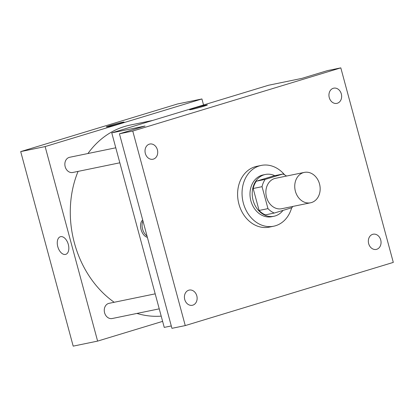 <?xml version="1.0" encoding="UTF-8"?>
<svg xmlns="http://www.w3.org/2000/svg" width="414" height="414" viewBox="0 0 414 414"><rect width="100%" height="100%" fill="white"/><g stroke="black" fill="none" stroke-linecap="round" stroke-linejoin="round"><path stroke-width="0.62" d="M295.389 191.252A15.515 12.586 -101.6 0 1 304.326 172.395A15.515 12.586 -101.6 0 1 319.779 185.053A15.515 12.586 -101.6 0 1 310.578 202.782A15.515 12.586 -101.6 0 1 295.389 191.252M310.578 202.782L281.706 208.723A15.515 12.586 -101.6 0 1 266.518 197.193A15.515 12.586 -101.6 0 1 275.455 178.331L304.326 172.395M253.166 188.499A20.835 16.902 -101.6 0 1 256.307 181.208L274.001 175.836L282.881 174.009L265.188 179.381A20.835 16.902 -101.6 0 0 262.052 186.673L253.166 188.499L259.086 210.452A20.835 16.902 -101.6 0 0 265.39 214.876L274.275 213.05L291.968 207.678A20.835 16.902 -101.6 0 0 292.755 206.451M282.881 174.009A20.835 16.902 -101.6 0 1 286.504 176.059M262.052 186.673L267.972 208.625A20.835 16.902 -101.6 0 0 274.275 213.05M256.307 181.208L265.188 179.381M259.086 210.452L267.972 208.625M274.787 175.671A21.331 17.305 78.4 0 0 265.395 174.465A21.331 17.305 78.4 0 0 264.142 174.78A21.331 17.305 78.4 0 0 252.918 199.62A21.331 17.305 78.4 0 0 273.996 216.248A21.331 17.305 78.4 0 0 282.995 210.4M273.996 216.248L271.775 216.708A21.331 17.305 -101.6 0 1 250.889 200.852A21.331 17.305 -101.6 0 1 261.922 175.236A21.331 17.305 -101.6 0 1 263.175 174.92L265.395 174.465M291.658 207.771A31.029 25.171 -101.6 0 1 273.726 226.204A31.029 25.171 -101.6 0 1 243.354 203.139A31.029 25.171 -101.6 0 1 261.224 165.424A31.029 25.171 -101.6 0 1 284.615 174.848M273.726 226.204L269.286 227.12A31.029 25.171 -101.6 0 1 238.909 204.055A31.029 25.171 -101.6 0 1 256.778 166.335L261.224 165.424M376.719 249.3A7.757 6.293 -101.6 0 1 376.264 249.414A7.757 6.293 -101.6 0 1 368.532 243.085A7.757 6.293 -101.6 0 1 373.133 234.22A7.757 6.293 -101.6 0 1 380.802 240.27A7.757 6.293 -101.6 0 1 376.719 249.3M192.795 305.165A7.757 6.293 -101.6 0 1 192.339 305.278A7.757 6.293 -101.6 0 1 184.608 298.949A7.757 6.293 -101.6 0 1 189.208 290.085A7.757 6.293 -101.6 0 1 196.878 296.134A7.757 6.293 -101.6 0 1 192.795 305.165M153.387 159.116A7.757 6.293 -101.6 0 1 152.932 159.235A7.757 6.293 -101.6 0 1 145.205 152.906A7.757 6.293 -101.6 0 1 149.806 144.036A7.757 6.293 -101.6 0 1 157.47 150.085A7.757 6.293 -101.6 0 1 153.387 159.116M337.312 103.252A7.757 6.293 -101.6 0 1 336.856 103.371A7.757 6.293 -101.6 0 1 329.13 97.042A7.757 6.293 -101.6 0 1 333.731 88.172A7.757 6.293 -101.6 0 1 341.395 94.221A7.757 6.293 -101.6 0 1 337.312 103.252M340.81 67.865L132.765 131.057L185.255 325.585L393.3 262.398L340.81 67.865L327.484 70.608L301.858 78.391L268.546 85.248L111.754 132.868L145.071 126.016L119.439 133.8L132.765 131.057M191.315 109.519A9.211 0.404 164.9 0 1 189.586 109.746A9.211 0.404 164.9 0 1 198.373 106.957A9.211 0.404 164.9 0 1 207.373 104.944A9.211 0.404 164.9 0 1 201.302 106.978A9.211 0.404 164.9 0 1 191.315 109.519M119.439 133.8L171.929 328.328L185.255 325.585M111.754 132.868L164.244 327.396L171.287 325.947M147.368 237.3A9.211 5.372 73.1 0 1 141.055 229.506A9.211 5.372 73.1 0 1 142.716 220.067M147.022 236.027A9.211 5.372 73.1 0 1 142.571 229.046A9.211 5.372 73.1 0 1 142.985 221.06M189.586 109.746A9.211 0.404 164.9 0 1 198.373 106.957A9.211 0.404 164.9 0 1 207.373 104.944M114.202 302.272A96.959 78.665 -101.6 0 1 74.391 242.925A96.959 78.665 -101.6 0 1 78.075 171.391M87.934 153.522A96.959 78.665 -101.6 0 1 130.229 125.059L152.668 120.443M161.206 316.136A96.959 78.665 -101.6 0 1 136.93 313.439M155.188 293.842L109.053 303.333A7.757 6.293 78.4 0 0 104.452 312.197A7.757 6.293 78.4 0 0 112.178 318.526L159.24 308.844M119.832 162.8L72.771 172.483A7.757 6.293 -101.6 0 1 65.179 166.718A7.757 6.293 -101.6 0 1 69.645 157.284L115.785 147.793M203.548 104.99L201.918 98.956L45.131 146.577L97.616 341.105L162.614 321.367M45.131 146.577L20.7 151.602L177.487 103.981L201.918 98.956M108.033 126.653A9.211 0.404 164.9 0 1 106.305 126.881A9.211 0.404 164.9 0 1 115.092 124.091A9.211 0.404 164.9 0 1 124.091 122.078A9.211 0.404 164.9 0 1 118.021 124.112A9.211 0.404 164.9 0 1 108.033 126.653M20.7 151.602L73.19 346.135L97.616 341.105M65.722 254.367A9.211 5.372 73.1 0 1 57.774 246.641A9.211 5.372 73.1 0 1 60.372 236.741A9.211 5.372 73.1 0 1 68.186 243.996A9.211 5.372 73.1 0 1 65.722 254.367A9.211 5.372 73.1 0 1 57.774 246.641A9.211 5.372 73.1 0 1 60.372 236.741M106.305 126.881A9.211 0.404 164.9 0 1 115.092 124.096A9.211 0.404 164.9 0 1 124.091 122.083"/></g></svg>
